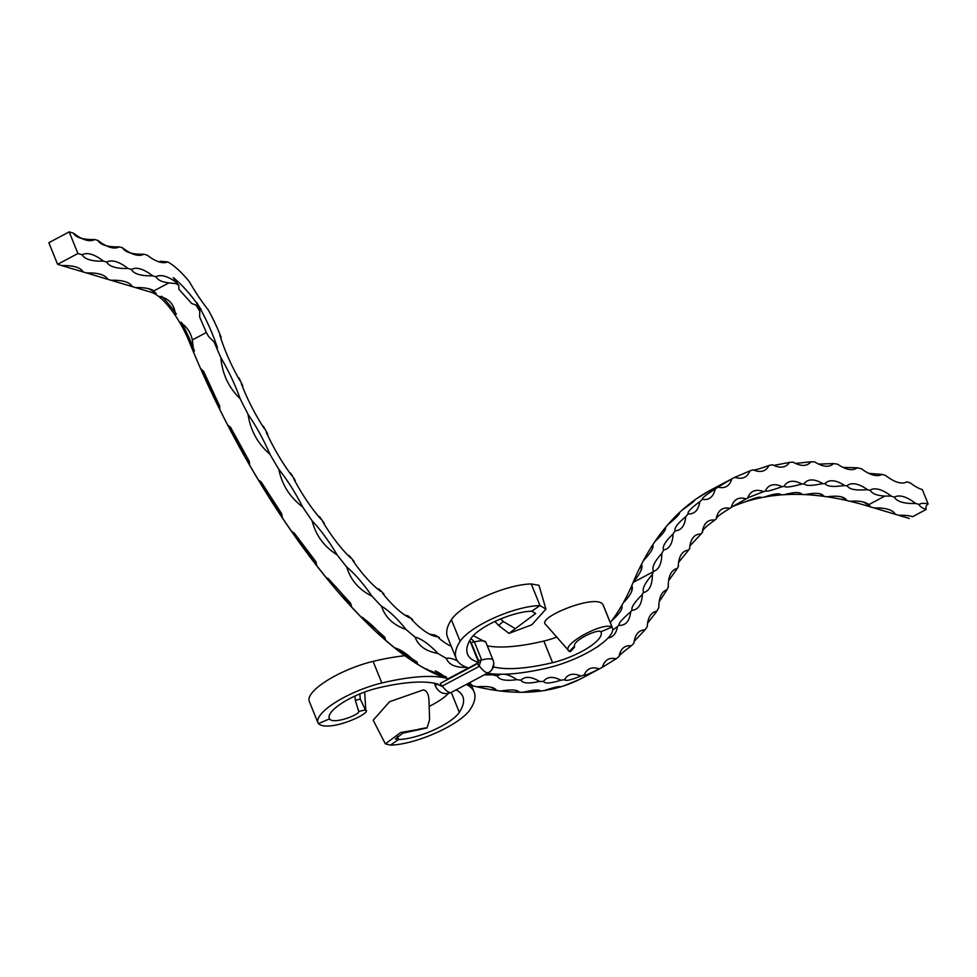 <?xml version="1.0" encoding="UTF-8"?>
<svg xmlns="http://www.w3.org/2000/svg" width="977" height="977" viewBox="0 0 977 977"><rect width="100%" height="100%" fill="white"/><g stroke="black" fill="none" stroke-linecap="round" stroke-linejoin="round"><path stroke-width="1.47" d="M732.237 506.55L742.838 502.642A1294.977 423.774 -118 0 1 745.427 501.787C755.197 497.696 760.533 496.316 761.449 497.635A1294.977 423.774 -118 0 1 764.209 497.11C774.297 493.666 779.951 492.945 781.185 494.924A1294.977 423.774 -118 0 1 784.104 494.716C794.509 491.932 800.468 491.858 802.007 494.496A1294.977 423.774 -118 0 1 805.072 494.618C815.783 492.481 822.048 493.067 823.88 496.353A1294.977 423.774 -118 0 1 827.092 496.817C838.083 495.327 844.641 496.56 846.741 500.505A1294.977 423.774 -118 0 1 850.1 501.286C859.125 500.615 865.378 501.714 868.846 504.608L870.605 506.916L874.036 507.955A81.347 23.643 -22 0 1 895.335 514.305L898.632 515.294A81.347 23.643 -22 0 1 912.665 516.662L926.22 509.444A81.347 23.643 -22 0 1 918.954 504.462A81.347 26.623 -118 0 1 919.064 504.401A81.347 26.623 -118 0 1 928.15 504.034A4.067 3.652 -73.4 0 0 926.22 509.444M631.301 645.821C622.789 652.196 618.673 655.811 618.954 656.666A81.347 26.623 -118 0 1 624.962 646.786A81.347 26.623 -118 0 1 631.301 645.821A1080.318 353.527 62 0 0 633.914 643.135A81.347 26.623 -118 0 1 640.277 631.032A81.347 26.623 -118 0 1 644.905 629.945A1080.318 353.527 62 0 0 647.214 626.745A81.347 26.623 -118 0 1 653.784 612.213A81.347 26.623 -118 0 1 656.813 611.236A1080.318 353.527 62 0 0 658.803 607.523A81.347 26.623 -118 0 1 665.447 590.413A81.347 26.623 -118 0 1 665.581 590.34A81.347 26.623 -118 0 1 667.01 589.766L659.182 601.771M667.01 589.766A1294.977 423.774 -118 0 1 668.476 586.371A81.347 26.623 -118 0 1 668.231 586.432A81.347 26.623 -118 0 1 674.875 569.31A81.347 26.623 -118 0 1 677 568.504A81.347 26.623 -118 0 1 677 568.956L668.61 580.668M677 568.956A1294.977 423.774 -118 0 1 678.514 566.196A81.347 26.623 -118 0 1 678.246 566.233A81.347 26.623 -118 0 1 684.84 551.199A81.347 26.623 -118 0 1 688.187 550.185A81.347 26.623 -118 0 1 688.174 550.613L678.612 562.373M688.174 550.613A1294.977 423.774 -118 0 1 689.884 548.158A81.347 26.623 -118 0 1 689.603 548.158A81.347 26.623 -118 0 1 696.064 535.103A81.347 26.623 -118 0 1 700.692 534.016A81.347 26.623 -118 0 1 700.656 534.419L689.872 545.972M700.656 534.419A1294.977 423.774 -118 0 1 702.548 532.282A81.347 26.623 -118 0 1 702.255 532.245A81.347 26.623 -118 0 1 708.496 521.046A81.347 26.623 -118 0 1 714.48 520.045A81.347 26.623 -118 0 1 714.431 520.423C705.748 526.53 701.791 530.487 702.548 532.282M714.431 520.423A1294.977 423.774 -118 0 1 716.495 518.592A81.347 26.623 -118 0 1 716.202 518.531A81.347 26.623 -118 0 1 722.125 509.078A81.347 26.623 -118 0 1 729.526 508.284A81.347 26.623 -118 0 1 729.453 508.638C720.415 514.11 716.104 517.431 716.495 518.592M729.453 508.638A1294.977 423.774 -118 0 1 731.712 507.136A81.347 26.623 -118 0 1 731.394 507.039A81.347 26.623 -118 0 1 736.914 499.198A81.347 26.623 -118 0 1 745.805 498.771A81.347 26.623 -118 0 1 745.707 499.1L731.602 507.1M745.707 499.1A1294.977 423.774 -118 0 1 748.138 497.916A81.347 26.623 -118 0 1 747.808 497.794A81.347 26.623 -118 0 1 752.852 491.443A81.347 26.623 -118 0 1 763.269 491.516A81.347 26.623 -118 0 1 763.159 491.822L747.808 497.794M763.159 491.822A1294.977 423.774 -118 0 1 765.748 490.967A81.347 26.623 -118 0 1 765.418 490.82A81.347 26.623 -118 0 1 769.888 485.813A81.347 26.623 -118 0 1 781.905 486.546A81.347 26.623 -118 0 1 781.771 486.815C771.732 490.356 766.395 491.736 765.748 490.967L765.418 490.82M781.771 486.815A1294.977 423.774 -118 0 1 784.531 486.29A81.347 26.623 -118 0 1 784.177 486.106A81.347 26.623 -118 0 1 787.999 482.345A81.347 26.623 -118 0 1 801.653 483.859A81.347 26.623 -118 0 1 801.506 484.103C791.15 486.986 785.496 487.718 784.531 486.29L784.177 486.106M801.506 484.103A1294.977 423.774 -118 0 1 804.425 483.896A81.347 26.623 -118 0 1 804.059 483.688A81.347 26.623 -118 0 1 807.149 481.014A81.347 26.623 -118 0 1 822.5 483.456A81.347 26.623 -118 0 1 822.329 483.676C811.667 485.899 805.707 485.972 804.425 483.896L804.059 483.688M822.329 483.676A1294.977 423.774 -118 0 1 825.394 483.798A81.347 26.623 -118 0 1 825.028 483.566A81.347 26.623 -118 0 1 827.287 481.844A81.347 26.623 -118 0 1 844.384 485.349A81.347 26.623 -118 0 1 844.201 485.532C833.247 487.108 826.982 486.534 825.394 483.798L825.028 483.566M844.201 485.532A1294.977 423.774 -118 0 1 847.413 485.984A81.347 26.623 -118 0 1 847.035 485.728A81.347 26.623 -118 0 1 848.39 484.824A81.347 26.623 -118 0 1 867.271 489.526A81.347 26.623 -118 0 1 867.063 489.685C855.84 490.613 849.282 489.379 847.413 485.984L847.035 485.728M867.063 489.685A1294.977 423.774 -118 0 1 870.422 490.466A81.347 26.623 -118 0 1 870.031 490.173A81.347 26.623 -118 0 1 870.422 489.953A81.347 26.623 -118 0 1 886.066 492.567A81.347 26.623 -118 0 1 891.109 495.986A81.347 26.623 -118 0 1 890.926 496.096L894.37 497.122A81.347 26.623 -118 0 1 894.468 497.073A81.347 26.623 -118 0 1 915.657 503.485L919.064 504.401M890.926 496.096L884.869 496.084C876.919 495.571 872.107 493.703 870.422 490.466L870.031 490.173M915.657 503.485A81.347 23.643 -22 0 1 894.37 497.122L894.468 497.073M656.813 611.236L647.568 623.241M644.905 629.945L634.171 641.376M616.047 658.828L602.382 667.291A81.347 26.623 -118 0 1 607.914 659.451A81.347 26.623 -118 0 1 616.047 658.828A1080.318 353.527 62 0 0 618.954 656.666M469.546 682.715L472.441 685.707A1080.318 353.527 62 0 0 476.91 686.807C488.146 685.915 494.667 687.136 496.463 690.47A1080.318 353.527 62 0 0 500.7 691.02C511.594 689.322 517.749 689.738 519.178 692.266A1080.318 353.527 62 0 0 523.183 692.266C533.698 689.762 539.487 689.359 540.537 691.069A1080.318 353.527 62 0 0 544.274 690.519C554.411 687.197 559.797 685.988 560.444 686.892A1080.318 353.527 62 0 0 563.924 685.805L578.86 679.736A1080.318 353.527 62 0 0 582.06 678.123L602.382 667.291A1080.318 353.527 62 0 1 599.182 668.915C589.79 673.703 584.82 675.73 584.246 674.985A81.347 26.623 -118 0 1 589.155 668.976A81.347 26.623 -118 0 1 599.182 668.915M584.112 675.083L584.246 674.985A1080.318 353.527 62 0 1 580.765 676.06C570.959 680.041 565.573 681.262 564.596 679.699A81.347 26.623 -118 0 1 568.748 675.339A81.347 26.623 -118 0 1 580.765 676.06M564.486 679.809L564.596 679.699A1080.318 353.527 62 0 1 560.859 680.236C550.649 683.412 544.861 683.815 543.505 681.445A81.347 26.623 -118 0 1 546.778 678.514A81.347 26.623 -118 0 1 560.859 680.236M543.407 681.531L543.505 681.445A1080.318 353.527 62 0 1 539.499 681.433C528.911 683.802 522.756 683.387 521.022 680.2A81.347 26.623 -118 0 1 523.293 678.49A81.347 26.623 -118 0 1 539.499 681.433M520.949 680.261L521.022 680.2A1080.318 353.527 62 0 1 516.784 679.65C505.83 681.201 499.32 679.98 497.232 675.974A81.347 26.623 -118 0 1 498.368 675.266A81.347 26.623 -118 0 1 501.812 674.24M497.195 676.011L497.232 675.974A1080.318 353.527 62 0 1 492.762 674.887L484.287 674.863M496.328 689.909L496.463 690.47A81.347 26.623 62 0 0 490.991 687.246M519.153 691.875L519.178 692.266A81.347 26.623 62 0 0 515.673 690.348M540.562 690.788L540.537 691.069A81.347 26.623 62 0 0 538.62 690.128M560.554 686.721L560.444 686.892A81.347 26.623 62 0 0 559.687 686.562M466.664 667.279A81.347 26.623 -118 0 1 466.725 667.34A333.01 108.972 62 0 0 468.545 667.902L468.545 667.902A131.785 38.311 -22 0 1 456.259 658.73A131.785 38.311 -22 0 1 460.118 641.303A50.767 14.753 -22 0 1 494.325 617.806A50.767 14.753 -22 0 1 539.988 605.569L531.757 611.199A38.579 11.211 -22 0 0 497.049 620.493A38.579 11.211 -22 0 0 471.061 638.347A119.609 34.769 -22 0 0 467.556 654.163A119.609 34.769 -22 0 0 478.706 662.479L469.961 640.863A119.609 34.769 -22 0 1 469.607 640.765M176.068 283.696L176.178 283.648A48.728 15.95 -118 0 1 178.754 285.455A81.347 26.623 -118 0 1 177.118 283.208A81.347 26.623 -118 0 1 176.178 283.648L168.936 282.878L153.926 290.877L155.856 294.468A48.728 15.95 -118 0 1 158.433 296.275C169.009 298.083 174.724 304.616 175.579 315.901A48.728 15.95 -118 0 1 179.426 322.007C186.192 325.744 190.503 331.728 192.347 339.935L193.861 352.978A333.01 108.972 62 0 0 200.554 368.537L203.546 371.236L219.678 406.078L219.776 409.473A333.01 108.972 62 0 0 227.702 425.068L230.596 427.364L249.257 461.291L249.66 465.125A333.01 108.972 62 0 0 258.49 480.11L261.14 481.869L281.706 513.792L282.39 517.834A333.01 108.972 62 0 0 291.805 531.659L294.065 532.844L315.925 561.714L316.792 565.707A333.01 108.972 62 0 0 326.452 577.871L328.235 578.518L350.694 603.359L351.635 607.01A333.01 108.972 62 0 0 361.185 617.085L362.443 617.305L384.791 637.224L385.646 640.253A333.01 108.972 62 0 0 394.757 647.873L417.02 662.027L417.631 664.262A333.01 108.972 62 0 0 425.96 669.147L446.171 676.805L446.404 678.16A333.01 108.972 62 0 0 448.211 678.722L448.211 678.722A131.785 38.311 158 0 0 381.836 682.996A50.767 14.753 158 0 0 318.001 722.919A50.767 14.753 158 0 0 318.355 723.615L329.567 718.877L329.127 717.777M466.725 667.34C455.575 667.743 448.761 664.739 446.281 658.327A81.347 26.623 -118 0 1 457.468 660.941M437.952 653.442C425.899 651.329 418.278 645.87 415.091 637.053A81.347 26.623 -118 0 1 437.952 653.442A333.01 108.972 62 0 0 446.281 658.327M405.968 629.432C393.291 624.987 385.133 617.256 381.506 606.253A81.347 26.623 -118 0 1 405.968 629.432A333.01 108.972 62 0 0 415.091 637.053M371.956 596.178C358.925 589.632 350.523 579.923 346.774 567.051A81.347 26.623 -118 0 1 371.956 596.178A333.01 108.972 62 0 0 381.506 606.253M337.114 554.875C324.034 546.558 315.705 535.213 312.127 520.839A81.347 26.623 -118 0 1 337.114 554.875A333.01 108.972 62 0 0 346.774 567.051M302.711 507.014C289.888 497.317 281.926 484.739 278.811 469.278A81.347 26.623 -118 0 1 302.711 507.014A333.01 108.972 62 0 0 312.127 520.839M269.982 454.305C257.708 443.668 250.393 430.307 248.024 414.248A81.347 26.623 -118 0 1 269.982 454.305A333.01 108.972 62 0 0 278.811 469.278M240.098 398.653C228.642 387.539 222.243 373.898 220.875 357.704A81.347 26.623 -118 0 1 240.098 398.653A333.01 108.972 62 0 0 248.024 414.248M198.856 306.18L197.928 306.79L197.098 303.713A81.347 26.623 -118 0 1 196.682 302.418A81.347 26.623 -118 0 1 198.856 306.18A81.347 26.623 -118 0 1 201.201 309.624A81.347 26.623 -118 0 1 200.432 309.001A81.347 26.623 -118 0 1 211.264 331.325A81.347 26.623 -118 0 1 217.468 347.897A81.347 26.623 -118 0 1 214.183 342.158A333.01 108.972 62 0 0 220.875 357.704M214.183 342.158L208.699 336.613L206.33 332.485L199.638 316.963L199.748 311.187A81.347 26.623 -118 0 1 198.307 307.23A81.347 26.623 -118 0 1 195.901 305.068L191.614 303.432L178.962 289.351L178.754 285.455M195.901 305.068A48.728 15.95 -118 0 1 199.748 311.187M196.914 304.421L197.098 303.713A81.347 26.623 -118 0 0 173.259 277.651A81.347 26.623 -118 0 0 176.874 282.866L176.874 282.866A81.347 26.623 -118 0 0 170.45 278.64A81.347 26.623 62 0 0 156.051 276.735A81.347 26.623 62 0 0 155.954 276.796A81.347 23.643 158 0 0 168.936 282.878M176.361 313.959A81.347 26.623 62 0 0 161.523 296.214M194.435 350.926A81.347 26.623 62 0 0 190.942 342.145A81.347 26.623 62 0 0 181.429 322.263M156.112 293.356A81.347 26.623 62 0 0 150.128 289.461A81.347 26.623 -118 0 0 148.699 288.728M153.926 290.877A81.347 23.643 158 0 0 135.632 287.617L132.322 286.627A81.347 23.643 158 0 0 111.036 280.277L107.726 279.3A81.347 23.643 158 0 0 86.44 272.937L83.13 271.96A81.347 23.643 158 0 0 61.844 265.597L57.582 264.327L48.85 242.711L69.172 231.891L77.904 253.507L57.582 264.327L151.276 292.282A48.728 15.95 -118 0 1 189.184 341.62A333.01 108.972 62 0 0 448.211 678.722L448.785 678.893M642.011 594.761C634.329 602.528 631.032 607.535 632.131 609.782A81.347 26.623 62 0 0 632.095 610.295A81.347 26.623 62 0 0 635.771 609.245A81.347 26.623 62 0 0 642.341 594.724A81.347 26.623 62 0 0 642.011 594.761A1055.954 345.565 62 0 0 643.574 592.025A81.347 26.623 62 0 0 643.574 592.563A81.347 26.623 62 0 0 645.736 591.757A81.347 26.623 62 0 0 652.38 574.708A81.347 26.623 62 0 0 652.074 574.781A1055.954 345.565 62 0 0 653.418 571.643A1319.341 431.749 -118 0 1 653.54 571.35A81.347 26.623 62 0 0 655.152 570.69A81.347 26.623 62 0 0 661.795 553.507A1319.341 431.749 -118 0 1 663.652 549.941A81.347 26.623 62 0 0 666.485 549.001A81.347 26.623 62 0 0 673.08 533.955A1319.341 431.749 -118 0 1 675.18 530.78A81.347 26.623 62 0 0 679.296 529.717A81.347 26.623 62 0 0 685.756 516.674A1319.341 431.749 -118 0 1 688.101 513.902A81.347 26.623 62 0 0 693.56 512.852A81.347 26.623 62 0 0 699.788 501.714A1319.341 431.749 -118 0 1 702.378 499.345A81.347 26.623 62 0 0 709.265 498.453A81.347 26.623 62 0 0 715.164 489.086A1319.341 431.749 -118 0 1 717.985 487.12A81.347 26.623 62 0 0 726.351 486.558A81.347 26.623 62 0 0 731.846 478.828A1319.341 431.749 -118 0 1 734.887 477.277A81.347 26.623 62 0 0 744.804 477.179A81.347 26.623 62 0 0 749.799 470.951A1319.341 431.749 -118 0 1 753.047 469.827A81.347 26.623 62 0 0 764.576 470.34A81.347 26.623 62 0 0 768.972 465.479A1319.341 431.749 -118 0 1 772.441 464.771A81.347 26.623 62 0 0 785.618 466.053A81.347 26.623 62 0 0 789.355 462.426A1319.341 431.749 -118 0 1 793.019 462.145A81.347 26.623 62 0 0 807.918 464.319A81.347 26.623 62 0 0 810.873 461.803A1319.341 431.749 -118 0 1 814.745 461.938A81.347 26.623 62 0 0 831.39 465.162A81.347 26.623 62 0 0 833.515 463.587A1319.341 431.749 -118 0 1 837.558 464.148A81.347 26.623 62 0 0 856.023 468.557A81.347 26.623 62 0 0 857.208 467.8A1319.341 431.749 -118 0 1 861.433 468.777A81.347 26.623 62 0 0 879.141 475.42A81.347 26.623 62 0 0 881.742 474.517A81.347 26.623 62 0 0 881.938 474.407L885.626 475.506A81.347 26.623 62 0 0 906.815 481.917A81.347 26.623 62 0 0 906.925 481.869L910.222 482.846A81.347 26.623 62 0 0 922.325 489.624L928.15 504.034M881.938 474.407L868.761 473.344M870.629 506.697A81.347 26.623 62 0 0 865.744 503.399A81.347 26.623 62 0 0 863.07 501.958M711.403 489.709A1319.341 431.749 -118 0 0 633.096 582.475A1055.954 345.565 62 0 1 610.295 622.593A1055.954 345.565 62 0 0 611.81 620.603C619.882 613.471 623.167 608.463 621.69 605.581A1055.954 345.565 62 0 0 623.253 602.846C630.861 594.969 633.694 589.229 631.753 585.614A1055.954 345.565 62 0 0 633.096 582.475A1319.341 431.749 -118 0 1 633.218 582.17C640.375 573.548 643.122 567.613 641.474 564.34A1319.341 431.749 -118 0 1 643.33 560.774C650.877 552.762 654.028 547.425 652.758 544.787A1319.341 431.749 -118 0 1 654.859 541.612C662.797 534.224 666.314 529.522 665.435 527.507A1319.341 431.749 -118 0 1 667.779 524.734C676.084 517.969 679.98 513.914 679.467 512.534A1319.341 431.749 -118 0 1 682.056 510.165C690.727 504.047 695.001 500.627 694.842 499.906A1319.341 431.749 -118 0 1 697.663 497.952L711.525 489.648M679.65 512.583L679.467 512.534A81.347 26.623 -118 0 1 679.271 513.719M665.655 527.629L665.435 527.507A81.347 26.623 -118 0 1 665.129 529.888M653.039 545.032L652.758 544.787A81.347 26.623 -118 0 1 652.38 548.72M641.816 564.706L641.474 564.34A81.347 26.623 -118 0 1 641.095 570.153M661.795 553.507C654.309 561.628 651.561 567.576 653.54 571.35L653.479 571.374M673.08 533.955C665.215 541.453 662.076 546.79 663.652 549.941L663.566 549.966M685.756 516.674C677.513 523.55 673.983 528.252 675.18 530.78L675.07 530.804M699.788 501.714C691.179 507.942 687.283 512.009 688.101 513.902L687.979 513.926M715.164 489.086C706.188 494.667 701.926 498.087 702.378 499.345L702.243 499.381M731.846 478.828L717.985 487.12M749.799 470.951L734.887 477.277M768.972 465.479C758.97 469.082 753.658 470.535 753.047 469.827M789.355 462.426L773.796 465.406M810.873 461.803L795.498 463.416M833.515 463.587L818.616 464.087M857.208 467.8L843.066 467.397M846.778 500.236A81.347 26.623 62 0 0 841.038 496.817M823.904 496.072A81.347 26.623 62 0 0 819.825 493.788M802.007 494.191A81.347 26.623 62 0 0 799.467 492.848M781.124 494.57A81.347 26.623 62 0 0 779.988 494.032M632.095 610.295L632.131 609.782A1055.954 345.565 62 0 1 630.336 612.139C622.202 619.149 618.453 623.411 619.1 624.901A81.347 26.623 62 0 0 619.039 625.378A81.347 26.623 62 0 0 624.315 624.315A81.347 26.623 62 0 0 630.678 612.152A81.347 26.623 62 0 0 630.336 612.139M619.039 625.378L619.1 624.901A1055.954 345.565 62 0 1 617.085 626.868L612.677 630.116M652.074 574.781C644.857 583.281 642.023 589.021 643.574 592.025L643.574 592.563M608.17 637.908A81.347 26.623 62 0 0 611.419 636.906A81.347 26.623 62 0 0 617.452 626.929A81.347 26.623 62 0 0 617.085 626.868M596.617 647.238A81.347 26.623 62 0 0 597.118 646.994A81.347 26.623 62 0 0 599.109 645.541M491.162 673.715A81.347 26.623 -118 0 1 492.762 674.887M503.839 674.215A81.347 26.623 -118 0 1 516.784 679.65M472.441 685.707A81.347 26.623 62 0 0 468.765 683.131M621.995 605.789A81.347 26.623 -118 0 1 621.677 608.927M632.058 585.773A81.347 26.623 -118 0 1 631.679 591.219M412.477 620.371L412.636 619.577A81.347 26.623 62 0 0 411.5 619.345A81.347 26.623 62 0 0 436.658 636.723A81.347 26.623 62 0 0 435.119 635.099A308.647 100.997 62 0 0 439.332 637.505A81.347 26.623 62 0 0 438.404 637.712A81.347 26.623 62 0 0 451.203 646.212M435.119 635.099L429.575 634.158M383.802 594.761L383.973 594.028A81.347 26.623 62 0 0 382.666 593.357A81.347 26.623 62 0 0 409.595 617.818A81.347 26.623 62 0 0 408.032 615.889A308.647 100.997 62 0 0 412.636 619.577M408.032 615.889L405.089 615.217M143.912 254.191A81.347 26.623 -118 0 1 143.802 254.252A81.347 26.623 -118 0 1 122.626 247.84A81.347 23.643 158 0 0 143.912 254.191L147.222 255.18A81.347 26.623 -118 0 0 164.002 262.666A81.347 26.623 62 0 0 167.702 261.921A73.104 23.924 -118 0 1 189.428 281.779A81.347 26.623 62 0 0 208.199 309.819A73.104 23.924 -118 0 1 219.715 333.841A308.647 100.997 62 0 0 221.168 337.395A81.347 26.623 62 0 0 219.776 334.94A81.347 26.623 62 0 0 239.744 380.358A81.347 26.623 62 0 0 239.011 377.977A308.647 100.997 62 0 0 242.821 385.988A81.347 26.623 62 0 0 241.331 383.68A81.347 26.623 62 0 0 264.425 428.818A81.347 26.623 62 0 0 263.46 426.326A308.647 100.997 62 0 0 267.759 434.154A81.347 26.623 62 0 0 266.208 432.066A81.347 26.623 62 0 0 291.732 475.543A81.347 26.623 62 0 0 290.56 473.002A308.647 100.997 62 0 0 295.213 480.428A81.347 26.623 62 0 0 293.662 478.62A81.347 26.623 62 0 0 320.798 519.068A81.347 26.623 62 0 0 319.479 516.577A308.647 100.997 62 0 0 324.34 523.354A81.347 26.623 62 0 0 322.825 521.877A81.347 26.623 62 0 0 350.755 558.062A81.347 26.623 62 0 0 349.302 555.693A308.647 100.997 62 0 0 354.236 561.616A81.347 26.623 62 0 0 352.807 560.529A81.347 26.623 62 0 0 380.664 591.329A81.347 26.623 62 0 0 379.137 589.143A308.647 100.997 62 0 0 383.973 594.028M379.137 589.143L377.293 588.679M349.302 555.693L347.983 555.327M319.479 516.577L318.429 516.283M451.056 645.846L449.75 645.541M439.21 638.396L439.332 637.505M446.404 678.16A81.347 26.623 62 0 0 435.29 670.857M426.876 669.037A81.347 26.623 62 0 0 425.96 669.147M417.631 664.262A81.347 26.623 62 0 0 394.757 647.873M385.646 640.253A81.347 26.623 62 0 0 361.185 617.085M351.635 607.01A81.347 26.623 62 0 0 326.452 577.871M316.792 565.707A81.347 26.623 62 0 0 291.805 531.659M282.39 517.834A81.347 26.623 62 0 0 258.49 480.11M249.66 465.125A81.347 26.623 62 0 0 227.702 425.068M219.776 409.473A81.347 26.623 62 0 0 200.554 368.537M167.702 261.921L160.204 261.262M197.928 306.79L199.894 308.927M73.434 233.161A81.347 23.643 158 0 0 94.72 239.512A81.347 26.623 -118 0 1 94.61 239.573A81.347 26.623 -118 0 1 73.434 233.161L69.172 231.891M98.03 240.501A81.347 23.643 158 0 0 119.316 246.851A81.347 26.623 -118 0 1 119.206 246.912A81.347 26.623 -118 0 1 98.03 240.501L94.72 239.512M122.626 247.84L119.316 246.851M156.051 276.735L152.644 275.807A81.347 26.623 62 0 0 131.468 269.396A81.347 26.623 62 0 0 131.358 269.457L128.048 268.467A81.347 26.623 62 0 0 106.872 262.056A81.347 26.623 62 0 0 106.762 262.117L103.452 261.128A81.347 26.623 62 0 0 82.276 254.716A81.347 26.623 62 0 0 82.166 254.777L77.904 253.507M131.468 269.396L131.358 269.457A81.347 23.643 158 0 0 152.644 275.807M106.872 262.056L106.762 262.117A81.347 23.643 158 0 0 128.048 268.467M82.276 254.716L82.166 254.777A81.347 23.643 158 0 0 103.452 261.128M438.05 684.132A119.609 34.769 158 0 0 377.806 688.016A38.579 11.211 158 0 0 329.298 718.351A38.579 11.211 158 0 0 329.567 718.877C333.084 724.714 359.475 714.956 358.73 711.464L358.754 711.195M408.093 655.396A131.785 38.311 158 0 0 373.092 661.38A50.767 14.753 158 0 0 309.269 701.303L318.001 722.919M354.956 696.051L355.31 700.277L360.269 699.105L359.829 693.926M360.269 699.105L365.825 710.706L364.677 692.034M355.31 700.277L358.73 711.464L365.313 709.9C374.301 712.16 328.883 733.116 318.355 723.615M456.064 689.896A119.609 34.769 -22 0 1 462.829 696.528A119.609 34.769 -22 0 1 459.324 712.331A38.579 11.211 -22 0 1 433.324 730.198A38.579 11.211 -22 0 1 398.628 739.491L397.309 736.231M448.394 693.45A38.579 11.211 -22 0 1 429.184 706.42M390.397 745.109L398.628 739.491L395.367 738.978L402.89 733.141L427.01 727.963L400.631 732.518L385.365 743.876L390.397 745.109A50.767 14.753 -22 0 0 436.06 732.884A50.767 14.753 -22 0 0 470.267 709.387A131.785 38.311 -22 0 0 474.126 691.96A131.785 38.311 -22 0 0 466.273 684.462M427.01 727.963L429.587 719.793L429.037 701.681C428.854 694.513 426.961 690.58 423.359 689.884L389.53 701.73L373.19 720.22L385.365 743.876M425.679 727.914L418.388 729.269M487.303 645.846A119.609 34.769 158 0 0 543.847 641.059A38.579 11.211 158 0 0 556.805 637.102M493.886 666.973A119.609 34.769 158 0 0 552.579 662.675A38.579 11.211 158 0 0 601.087 632.327A38.579 11.211 158 0 0 600.818 631.801L612.029 627.075A50.767 14.753 158 0 1 612.384 627.771A50.767 14.753 158 0 1 548.549 667.682A131.785 38.311 158 0 1 487.438 673.19M612.384 627.771L603.652 606.155A50.767 14.753 158 0 0 603.298 605.459L612.029 627.075C603.017 621.348 559.027 645.785 569.359 651.39L545.825 624.657C535.213 617.757 599.402 591.915 603.298 605.459M574.452 646.151L574.561 647.055L570.36 651.744L569.359 651.39L574.452 646.151C572.827 640.472 598.303 628.431 600.818 631.801M531.256 583.953L539.988 605.569L545.935 609.098L538.962 585.321L531.256 583.953A50.767 14.753 -22 0 0 485.593 596.19A50.767 14.753 -22 0 0 451.386 619.687L460.118 641.303M456.259 658.73L447.527 637.114A131.785 38.311 -22 0 1 451.386 619.687M500.798 618.881L503.228 621.494L498.588 625.439L494.899 621.47M498.588 625.439L508.993 633.377L531.818 624.792L545.935 609.098M508.993 633.377L535.701 613.446L531.757 611.199M514.794 628.345L503.228 621.494M731.736 506.953A1294.977 423.774 -118 0 1 866.697 505.756L909.282 518.469M466.75 684.205A1080.318 353.527 62 0 0 582.658 677.806M884.869 496.084L868.846 504.608M468.545 667.902L448.211 678.722M206.33 332.485L192.347 339.935M633.096 582.475L653.418 571.643M373.092 661.38L381.836 682.996M459.324 712.331L451.289 692.437M552.579 662.675L543.847 641.059M434.338 683.228L435.779 686.782A17.012 4.946 -22 0 1 435.925 685.182M441.824 685.427L441.775 686.306L435.388 683.436M435.779 686.782C439.345 693.169 444.547 695.038 451.374 692.388A17.012 5.569 -118 0 1 442.263 686.049M479.072 665.593L479.035 666.461L441.775 686.306L440.248 683.436L477.399 663.749M451.374 692.388L488.634 672.542A17.012 5.569 -118 0 1 479.512 666.18M481.002 660.183L479.035 666.461L477.692 663.591M488.634 672.542C493.3 669.636 494.802 665.545 493.141 660.293A17.012 4.946 158 0 0 481.673 660M473.723 642.17L474.236 641.547L481.514 659.56L478.657 660.892M493.141 660.293L485.862 642.28A17.012 4.946 158 0 0 474.407 641.974M470.877 638.628L474.236 641.547L471.219 642.756L478.535 660.586M730.051 479.78L711.586 489.611M471.244 684.828L474.126 691.96M478.4 662.638L440.248 683.436M471.219 642.756L478.571 662.174M493.861 663.432L491.993 669.672M485.862 642.28L473.259 635.612"/></g></svg>

